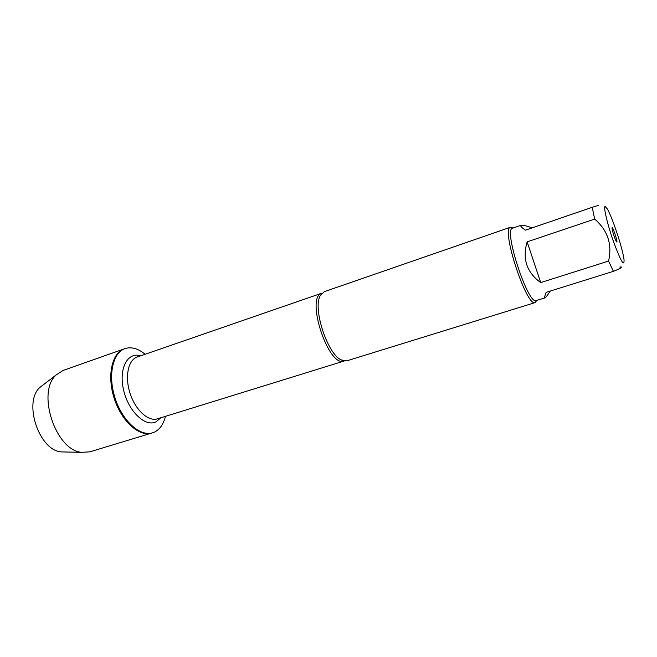 <?xml version="1.0" encoding="UTF-8"?>
<svg xmlns="http://www.w3.org/2000/svg" width="657" height="657" viewBox="0 0 657 657"><rect width="100%" height="100%" fill="white"/><g stroke="black" fill="none" stroke-linecap="round" stroke-linejoin="round"><path stroke-width="0.99" d="M165.457 416.349C163.503 424.167 159.865 429.407 154.535 432.076L152.605 432.815C140.261 436.88 122.572 421.26 115.189 398.454C107.641 375.697 112.667 352.637 125.019 348.612C131.416 346.6 138.11 348.489 145.123 354.279M65.831 452L61.085 451.901C38.829 450.111 23.061 401.985 39.946 387.375L56.165 374.942L63.121 370.433L124.181 348.908C111.813 352.94 106.779 375.993 114.318 398.733C121.701 421.539 139.399 437.143 151.759 433.07C139.399 437.143 121.701 421.539 114.318 398.733C106.779 375.993 111.813 352.94 124.181 348.908L125.019 348.612M623.674 257.421C621.637 245.332 612.119 217.065 607.372 209.016L605.097 206.429C603.216 206.668 607.659 225.269 613.835 242.581C620.857 261.305 624.265 267.095 624.06 259.942L623.674 257.421M598.609 205.288L592.212 207.3L594.684 219.093C607.733 230.344 612.365 244.33 608.579 261.067L613.408 271.333C621.407 268.072 623.55 266.643 619.83 267.046M613.408 271.333L546.156 292.34C544.637 296.241 544.234 298.089 544.94 297.884L536.26 300.577C528.212 305.636 503.065 228.891 512.55 228.209L512.624 228.184M532.145 227.872C526.175 225.794 522.504 224.924 521.132 225.244L521.067 225.261C519.909 225.696 521.371 227.33 525.444 230.172L592.212 207.3M544.94 297.884C545.712 297.596 547.478 295.322 550.254 291.059M594.684 219.093L527.136 241.866C522.167 258.825 526.692 272.4 540.711 282.6L608.579 261.067M324.246 291.7L320.082 295.937C312.798 309.094 327.367 353.565 341.016 359.855L346.724 360.865L535.2 302.573C526.75 307.878 500.568 227.946 510.514 227.232L513.018 228.045M536.736 300.43L535.2 302.573M616.874 242.047L616.578 241.866C615.387 240.593 611.831 229.745 612.037 228.012C612.086 224.76 617.876 241.571 616.874 242.047M540.711 282.6L527.136 241.866M56.165 374.942C36.398 392.024 55.475 450.259 81.517 452.328L89.795 451.852L152.605 432.815M39.946 387.375L43.707 384.493M341.016 359.855L344.161 361.022C328.475 368.084 305.103 296.734 321.93 293.137L320.082 295.937M321.93 293.137L137.182 357.022C128.14 359.937 124.616 376.896 130.143 393.551C135.547 410.255 148.416 421.843 157.425 418.838L344.169 361.022M160.85 417.778L155.832 421.934C145.057 427.264 128.205 411.027 123.508 389.7C118.547 368.396 127.721 351.569 140.565 355.856M512.55 228.209L521.067 225.261M324.082 291.749L510.514 227.232M61.085 451.901L81.517 452.328"/></g></svg>
